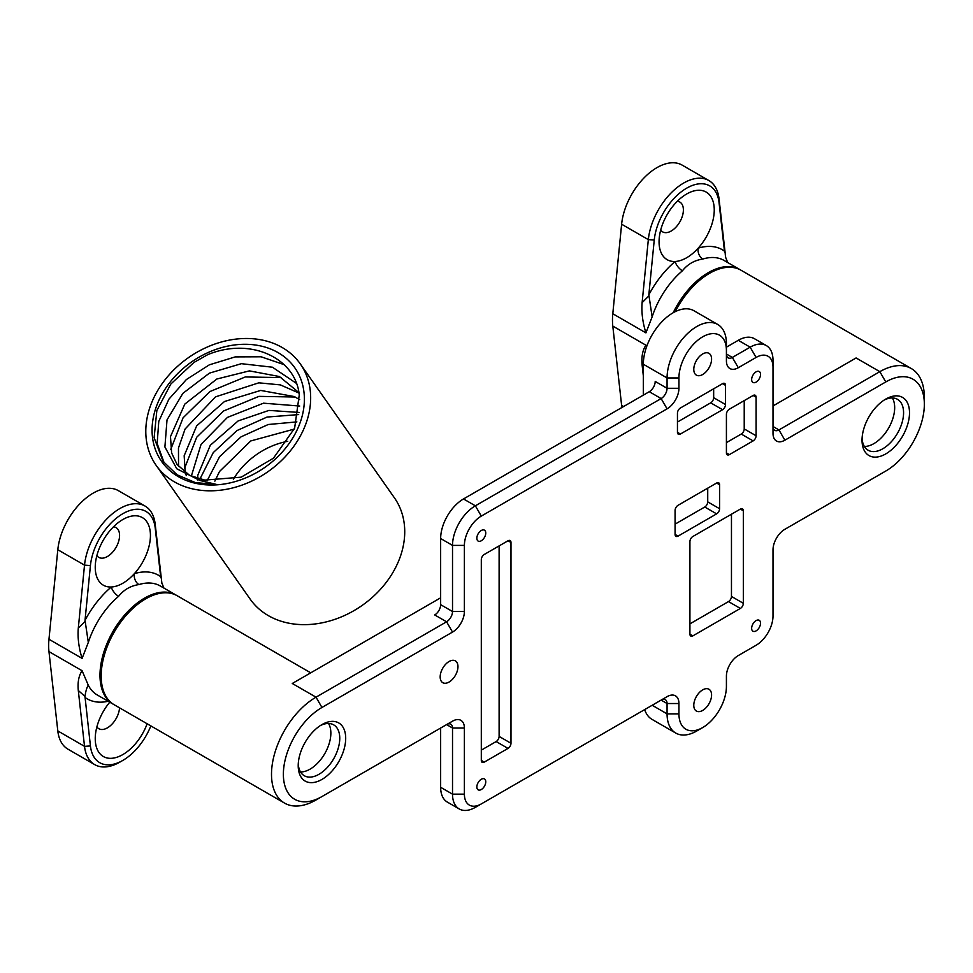 <?xml version="1.0" encoding="UTF-8"?>
<svg xmlns="http://www.w3.org/2000/svg" width="973" height="973" viewBox="0 0 973 973"><rect width="100%" height="100%" fill="white"/><g stroke="black" fill="none" stroke-linecap="round" stroke-linejoin="round"><path stroke-width="1.46" d="M299.258 394.977L294.624 428.193L273.462 458.186L241.17 477.171L199.939 480.492L216.529 484.445L195.354 482.596L177.11 474.824L163.099 461.384L154.123 437.692L156.848 410.497L170.822 384.043L193.87 362.491L207.59 354.719C250.718 336.694 295.804 358.234 299.258 394.977M192.885 361.032A81.416 64.206 144.9 0 1 291.401 363.476A81.416 64.206 144.9 0 1 277.439 457.042A81.416 64.206 144.9 0 1 175.858 475.128A81.416 64.206 144.9 0 1 192.885 361.032M298.675 414.583L267.064 417.052L236.95 430.577L213.245 452.627L199.83 479.288M295.172 397.02L258.964 396.364L223.51 411.007L196.716 437.23L184.444 468.718M281.525 377.597L245.305 376.952L209.864 391.584L183.058 417.818L170.798 449.295M284.043 364.62L261.092 356.787L235.235 356.896L209.353 364.826L186.378 379.543L168.876 399.21L158.769 421.431L157.152 443.518L164.133 462.795M171.54 480.115A88.129 69.509 -35.1 0 0 278.728 463.124A88.129 69.509 -35.1 0 0 300.329 363.975A88.129 69.509 -35.1 0 0 188.263 357.784A88.129 69.509 -35.1 0 0 156.13 465.325A88.129 69.509 -35.1 0 0 171.54 480.115M300.329 363.975L394.393 497.799A88.129 69.509 144.9 0 1 372.793 596.948A88.129 69.509 144.9 0 1 265.605 613.951A88.129 69.509 144.9 0 1 250.195 599.161L156.13 465.325M452.518 632.085L321.954 707.468A54.561 31.501 120 0 0 283.374 774.277A54.561 31.501 120 0 0 321.954 796.559L452.518 721.175A16.784 9.694 -60 0 1 464.389 728.023L464.389 794.15A23.924 13.817 120 0 0 481.307 803.917L667.064 696.668A16.784 9.694 -60 0 1 678.935 703.528L678.935 713.866A33.569 19.387 120 0 0 702.676 727.573A33.569 19.387 120 0 0 726.417 686.452L726.417 676.113A16.784 9.694 -60 0 1 738.288 655.559L756.094 645.269A23.924 13.817 120 0 0 773.012 615.982L773.012 549.842A16.784 9.694 -60 0 1 784.883 529.288L885.771 471.041A54.561 31.501 120 0 0 924.35 404.221A54.561 31.501 120 0 0 885.771 381.951L784.883 440.197A16.784 9.694 -60 0 1 773.012 433.338L773.012 367.21A23.924 13.817 120 0 0 756.094 357.444L738.288 367.721A16.784 9.694 -60 0 1 726.417 360.874L726.417 350.535A33.569 19.387 120 0 0 702.676 336.828A33.569 19.387 120 0 0 678.935 377.95L678.935 388.288A16.784 9.694 -60 0 1 667.064 408.842L481.307 516.091A23.924 13.817 120 0 0 464.389 545.391L464.389 611.518A16.784 9.694 -60 0 1 452.518 632.085L446.583 621.796L316.018 697.179A62.953 36.342 120 0 0 271.503 774.277A62.953 36.342 120 0 0 284.542 803.102A62.953 36.342 120 0 0 316.018 799.976L321.954 796.559M481.307 760.4L481.307 559.609A4.196 2.42 -60 0 1 484.274 554.464L508.015 540.769A4.196 2.42 -60 0 1 510.107 540.55A4.196 2.42 -60 0 1 510.983 542.472L510.983 743.275A4.196 2.42 -60 0 1 508.015 748.407L484.274 762.114A4.196 2.42 -60 0 1 482.17 762.321A4.196 2.42 -60 0 1 481.307 760.4L484.274 762.114M689.918 623.863L728.497 601.582A4.196 2.42 120 0 0 731.465 596.449L743.336 603.296A4.196 2.42 -60 0 1 740.368 608.441L692.885 635.856A4.196 2.42 -60 0 1 690.794 636.062A4.196 2.42 -60 0 1 689.918 634.141L692.885 635.856M743.336 603.296L743.336 510.789A4.196 2.42 -60 0 0 742.46 508.867A4.196 2.42 -60 0 0 740.368 509.074L692.885 536.476A4.196 2.42 -60 0 0 689.918 541.62L689.918 634.141M677.451 432.316L677.451 413.124A4.196 2.42 -60 0 1 680.419 407.991L722.562 383.654A4.196 2.42 -60 0 1 724.666 383.447A4.196 2.42 -60 0 1 725.53 385.369L725.53 404.561A4.196 2.42 -60 0 1 722.562 409.694L680.419 434.031A4.196 2.42 -60 0 1 678.327 434.238A4.196 2.42 -60 0 1 677.451 432.316L680.419 434.031M675.08 534.42L675.08 510.436A4.196 2.42 -60 0 1 678.047 505.303L716.627 483.022A4.196 2.42 -60 0 1 718.731 482.815A4.196 2.42 -60 0 1 719.594 484.736L719.594 508.721A4.196 2.42 -60 0 1 716.627 513.866L678.047 536.135A4.196 2.42 -60 0 1 675.955 536.342A4.196 2.42 -60 0 1 675.08 534.42L678.047 536.135M726.417 442.618L741.256 434.055A4.196 2.42 120 0 0 744.223 428.911L756.094 435.77A4.196 2.42 -60 0 1 753.126 440.903L729.385 454.61A4.196 2.42 -60 0 1 727.293 454.817A4.196 2.42 -60 0 1 726.417 452.895L729.385 454.61M756.094 435.77L756.094 397.191A4.196 2.42 -60 0 0 755.23 395.269A4.196 2.42 -60 0 0 753.126 395.476L729.385 409.183A4.196 2.42 -60 0 0 726.417 414.328L726.417 452.895M345.695 738.3A33.569 19.387 120 0 0 321.954 724.593A33.569 19.387 120 0 0 298.212 765.715A33.569 19.387 120 0 0 321.954 779.422A33.569 19.387 120 0 0 345.695 738.3M760.545 374.41A6.3 3.637 120 0 0 759.244 371.528A6.3 3.637 120 0 0 752.944 375.164A6.3 3.637 120 0 0 752.944 382.425A6.3 3.637 120 0 0 757.797 380.747A6.3 3.637 120 0 0 760.545 374.41M760.545 623.17A6.3 3.637 120 0 0 759.244 620.288A6.3 3.637 120 0 0 752.944 623.924A6.3 3.637 120 0 0 752.944 631.197A6.3 3.637 120 0 0 757.797 629.507A6.3 3.637 120 0 0 760.545 623.17M485.758 781.818A6.3 3.637 120 0 0 484.457 778.935A6.3 3.637 120 0 0 478.157 782.572A6.3 3.637 120 0 0 478.157 789.845A6.3 3.637 120 0 0 483.009 788.154A6.3 3.637 120 0 0 485.758 781.818M485.758 533.058A6.3 3.637 120 0 0 484.457 530.176A6.3 3.637 120 0 0 478.157 533.8A6.3 3.637 120 0 0 478.157 541.073A6.3 3.637 120 0 0 483.009 539.383A6.3 3.637 120 0 0 485.758 533.058M457.967 666.639A12.588 7.273 120 0 0 455.364 660.874A12.588 7.273 120 0 0 442.776 668.147A12.588 7.273 120 0 0 442.776 682.681A12.588 7.273 120 0 0 452.469 679.312A12.588 7.273 120 0 0 457.967 666.639M711.579 359.098A12.588 7.273 120 0 0 708.976 353.333A12.588 7.273 120 0 0 696.388 360.606A12.588 7.273 120 0 0 696.388 375.14A12.588 7.273 120 0 0 706.082 371.771A12.588 7.273 120 0 0 711.579 359.098M711.579 695.014A12.588 7.273 120 0 0 708.976 689.249A12.588 7.273 120 0 0 696.388 696.522A12.588 7.273 120 0 0 696.388 711.056A12.588 7.273 120 0 0 706.082 707.687A12.588 7.273 120 0 0 711.579 695.014M909.512 412.783A33.569 19.387 120 0 0 885.771 399.076A33.569 19.387 120 0 0 862.029 440.197A33.569 19.387 120 0 0 885.771 453.904A33.569 19.387 120 0 0 909.512 412.783M744.223 428.911L744.223 400.621M675.08 524.143L704.756 507.018A4.196 2.42 120 0 0 707.724 501.873L707.724 488.166M677.451 422.039L710.691 402.846A4.196 2.42 120 0 0 713.659 397.702L713.659 388.799M731.465 596.449L731.465 514.206M481.307 750.122L496.145 741.56A4.196 2.42 120 0 0 499.113 736.415L499.113 545.902M464.389 728.023L452.518 728.023L446.583 724.593L452.518 721.175L446.583 724.593A8.392 4.841 -60 0 1 450.779 724.18A8.392 4.841 -60 0 1 452.518 728.023L452.518 794.15A32.316 18.657 120 0 0 459.22 808.952A32.316 18.657 120 0 0 475.371 807.347L481.307 803.917M678.935 703.528L667.064 703.528L661.141 700.098L667.064 696.668L661.141 700.098A8.392 4.841 -60 0 1 665.337 699.684A8.392 4.841 -60 0 1 667.064 703.528L667.064 713.866A41.961 24.228 120 0 0 675.761 733.07A41.961 24.228 120 0 0 696.741 731.003L702.676 727.573M756.094 645.269L750.159 648.699A32.316 18.657 120 0 0 750.219 648.663M885.771 471.041L879.835 474.459A62.953 36.342 120 0 0 879.92 474.41M924.35 404.221L924.35 397.361A62.953 36.342 120 0 0 911.312 368.548A62.953 36.342 120 0 0 879.835 371.662L778.947 429.92A8.392 4.841 -60 0 1 774.751 430.334A8.392 4.841 -60 0 1 773.012 426.49L778.947 429.92L784.883 440.197M756.094 357.444L750.159 347.166A32.316 18.657 120 0 1 766.31 345.561A32.316 18.657 120 0 1 773.012 360.363L773.012 367.21M766.31 345.561L754.452 338.713A32.316 18.657 -60 0 0 738.288 340.307L750.159 347.166L732.353 357.444A8.392 4.841 -60 0 1 728.157 357.857A8.392 4.841 -60 0 1 726.417 354.014L732.353 357.444L738.288 367.721M643.335 395.135L643.335 364.243A41.961 24.228 -60 0 1 661.652 322.002A41.961 24.228 -60 0 1 693.992 310.764L717.733 324.471A41.961 24.228 120 0 1 726.417 343.676L726.417 350.535M717.733 324.471A41.961 24.228 120 0 0 685.393 335.709A41.961 24.228 120 0 0 667.064 377.95L667.064 388.288A8.392 4.841 -60 0 1 661.141 398.565L475.371 505.814A32.316 18.657 120 0 0 452.518 545.391L452.518 611.518A8.392 4.841 -60 0 1 446.583 621.796L434.712 614.948A8.392 4.841 120 0 0 440.647 604.671L452.518 611.518L464.389 611.518M298.261 763.914A29.372 16.955 120 0 0 304.294 775.736A29.372 16.955 120 0 0 326.94 767.867A29.372 16.955 120 0 0 339.759 738.3A29.372 16.955 120 0 0 333.678 724.861A29.372 16.955 120 0 0 320.421 725.542M862.078 438.397A29.372 16.955 120 0 0 868.123 450.219A29.372 16.955 120 0 0 890.757 442.35A29.372 16.955 120 0 0 903.576 412.783A29.372 16.955 120 0 0 897.495 399.331A29.372 16.955 120 0 0 884.238 400.025M321.954 707.468L316.018 697.179L292.277 683.484L440.647 597.811M284.542 803.102L114.206 704.756A62.953 36.342 -60 0 1 101.18 675.943A62.953 36.342 -60 0 1 128.655 612.589A62.953 36.342 -60 0 1 177.159 595.731L310.715 672.83M440.647 728.023L440.647 787.303L452.518 794.15L464.389 794.15M459.22 808.952L447.349 802.093A32.316 18.657 -60 0 1 440.647 787.303M675.761 733.07L652.019 719.375A41.961 24.228 -60 0 1 644.685 709.597M675.274 311.628A62.953 36.342 -60 0 1 740.976 270.202L911.312 368.548M773.012 405.936L856.094 357.955L879.835 371.662L885.771 381.951M738.288 340.307L726.417 347.166M440.647 604.671L440.647 538.531A32.316 18.657 -60 0 1 463.501 498.954L649.271 391.705A8.392 4.841 120 0 0 655.206 381.428L667.064 388.288L678.935 388.288M300.535 771.966A29.372 16.955 120 0 0 330.856 733.168A29.372 16.955 120 0 0 328.533 723.486M864.352 446.449A29.372 16.955 120 0 0 894.674 407.651A29.372 16.955 120 0 0 892.35 397.969M725.712 257.845L719.035 198.808A50.365 29.081 120 0 0 708.867 180.54L682.158 165.118A50.365 29.081 120 0 0 645.354 176.575A50.365 29.081 120 0 0 621.625 224.216L612.795 313.744A62.953 36.342 120 0 0 612.467 320.093A62.953 36.342 120 0 0 612.795 326.077L621.625 405.413A50.365 29.081 120 0 0 621.917 407.492M740.38 269.874A62.953 36.342 120 0 0 739.796 269.521A62.953 36.342 120 0 0 673.207 312.722M643.335 366.164L642.119 364.997C641.353 356.653 642.618 350.061 645.926 345.208L646.303 347.568M642.119 364.997L643.335 375.906M739.796 269.521L724.07 260.448A62.953 36.342 120 0 0 702.761 259.049C694.418 260.302 687.643 264.218 682.414 270.798A8.392 3.612 49.7 0 1 675.128 261.482A71.345 41.194 120 0 0 648.845 294.795L652.129 316.882L645.926 332.875C642.618 322.343 641.353 312.272 642.119 302.639L648.334 239.626L654.245 240.051L648.845 294.795M708.867 180.54A50.365 29.081 120 0 0 672.063 191.997A50.365 29.081 120 0 0 648.334 239.626L621.625 224.216M725.262 254.634L725.712 257.711M660.691 230.066A17.21 9.937 120 0 0 662.625 231.854A17.21 9.937 120 0 0 677.792 224.994A17.21 9.937 120 0 0 683.387 209.937A17.21 9.937 120 0 0 679.823 202.056A17.21 9.937 120 0 0 677.305 201.277M725.505 257.006L727.719 262.552M702.761 259.049A8.392 5.826 73 0 1 698.188 248.164A39.029 22.537 -60 0 1 675.128 261.482A39.029 22.537 120 0 1 659.062 241.803A39.029 22.537 120 0 1 686.658 194.004A39.029 22.537 120 0 1 714.255 209.937A39.029 22.537 120 0 1 701.545 244.101A39.029 22.537 120 0 1 698.188 248.164A71.345 41.194 120 0 1 724.471 251.143L719.059 202.639A46.169 26.648 120 0 0 686.658 188.178A46.169 26.648 120 0 0 654.245 240.051M724.581 252.214L724.471 251.143M648.784 295.974L642.119 302.639M161.895 583.362L155.218 524.325A50.365 29.081 120 0 0 145.05 506.057L118.341 490.635A50.365 29.081 120 0 0 81.537 502.104A50.365 29.081 120 0 0 57.808 549.733L48.966 639.261A62.953 36.342 120 0 0 48.65 645.61A62.953 36.342 120 0 0 48.966 651.594L57.808 730.93A50.365 29.081 120 0 0 67.988 749.198L94.685 764.608A50.365 29.081 120 0 0 119.874 762.114L122.841 760.4A46.169 26.648 120 0 0 150.839 725.907M176.563 595.391A62.953 36.342 120 0 0 175.979 595.038A62.953 36.342 120 0 0 127.463 611.908A62.953 36.342 120 0 0 99.988 675.25A62.953 36.342 120 0 0 113.026 704.075A62.953 36.342 120 0 0 113.622 704.403M88.312 685.272C86.938 687.072 85.819 690.781 84.967 696.4L78.302 690.514C77.524 682.17 78.801 675.578 82.097 670.725L88.312 685.272A62.953 36.342 120 0 0 97.3 694.99L113.026 704.075M78.302 690.514L84.517 746.34A50.365 29.081 120 0 0 94.685 764.608M175.979 595.038L160.241 585.965A62.953 36.342 120 0 0 138.944 584.566C130.601 585.819 123.826 589.735 118.597 596.315A8.392 3.612 49.7 0 1 111.311 586.999A71.345 41.194 120 0 0 85.028 620.312L88.312 642.399L82.097 658.393C78.801 647.86 77.524 637.789 78.302 628.157L84.517 565.143L90.428 565.568L85.028 620.312M145.05 506.057A50.365 29.081 120 0 0 108.246 517.514A50.365 29.081 120 0 0 84.517 565.143L57.808 549.733M161.445 580.151L161.895 583.228M96.874 555.583A17.21 9.937 120 0 0 98.808 557.383A17.21 9.937 120 0 0 113.975 550.511A17.21 9.937 120 0 0 119.57 535.454A17.21 9.937 120 0 0 116.006 527.573A17.21 9.937 120 0 0 113.488 526.794M96.874 726.916A17.21 9.937 120 0 0 98.808 728.704A17.21 9.937 120 0 0 100.839 729.422A17.21 9.937 120 0 0 119.545 707.833M84.967 696.4L90.428 745.95A46.169 26.648 120 0 0 122.841 760.4M161.688 582.523L163.902 588.069M138.944 584.566A8.392 5.826 73 0 1 134.359 573.681A39.029 22.537 -60 0 1 111.311 586.999A39.029 22.537 120 0 1 95.245 567.32A39.029 22.537 120 0 1 122.841 519.521A39.029 22.537 120 0 1 150.438 535.454A39.029 22.537 120 0 1 137.728 569.619A39.029 22.537 120 0 1 134.359 573.681A71.345 41.194 120 0 1 160.642 576.661L155.242 528.157A46.169 26.648 120 0 0 122.841 513.695A46.169 26.648 120 0 0 90.428 565.568M160.764 577.731L160.642 576.661M84.967 621.492L78.302 628.157M109.767 702.19A39.029 22.537 120 0 0 95.245 738.641A39.029 22.537 120 0 0 107.942 758.137A39.029 22.537 120 0 0 147.142 723.766M287.765 441.304A66.419 52.384 -35.1 0 0 233.374 479.312M199.939 480.492L176.758 468.767L164.899 446.972L167.015 419.886L182.875 393.36L209.426 373.133L241.389 363.683L272.428 367.21L296.339 383.313M178.546 466.383L178.46 448.018L185.077 429.032L215.532 396.85L258.818 382.827L280.309 384.882L298.966 393.043M191.304 476.223L201.058 444.369L227.427 417.405L263.501 403.187L299.708 406.045M207.2 480.601L219.606 456.678L241.049 436.841L268.22 424.508L296.874 421.893M753.126 395.476L756.094 397.191M741.256 434.055L753.126 440.903M707.724 501.873L719.594 508.721M716.627 483.022L719.594 484.736M704.756 507.018L716.627 513.866M713.659 397.702L725.53 404.561M722.562 383.654L725.53 385.369M710.691 402.846L722.562 409.694M740.368 509.074L743.336 510.789M728.497 601.582L740.368 608.441M499.113 736.415L510.983 743.275M508.015 540.769L510.983 542.472M496.145 741.56L508.015 748.407M652.178 705.267L667.064 713.866L678.935 713.866M643.335 364.243L667.064 377.95L678.935 377.95M667.064 408.842L661.141 398.565L649.271 391.705M463.501 498.954L475.371 505.814L481.307 516.091M464.389 545.391L452.518 545.391L440.647 538.531M612.795 326.077L645.926 345.208M621.625 405.413L623.584 406.532M682.414 270.798A62.953 36.342 120 0 0 652.129 316.882M612.795 313.744L645.926 332.875M719.035 198.808L719.059 202.639M48.966 651.594L82.097 670.725M57.808 730.93L84.517 746.34L90.428 745.95M118.597 596.315A62.953 36.342 120 0 0 88.312 642.399M48.966 639.261L82.097 658.393M85.028 697.446A71.345 41.194 120 0 0 108.149 701.253M155.218 524.325L155.242 528.157M205.85 480.431L189.577 475.335L177.147 464.583L171.625 453.004L170.482 436.622L184.797 404.111L216.833 379.02L249.429 370.883L279.409 376.539L298.881 392.569M186.317 475.663L185.223 472.246L184.165 455.753L196.655 425.882L224.532 401.496L260.703 390.428L294.284 396.558L299.708 399.684M197.483 479.932L197.823 475.177L210.277 445.318L238.13 420.944L268.949 410.411L299.039 412.443M214.863 481.149L219.509 471.504L250.754 440.951L294.26 429.093"/></g></svg>
